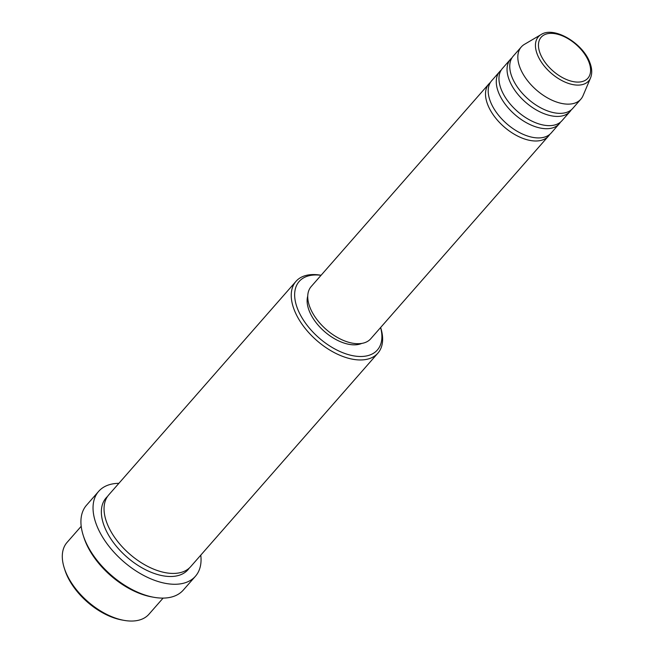 <?xml version="1.0" encoding="UTF-8"?>
<svg xmlns="http://www.w3.org/2000/svg" width="653" height="653" viewBox="0 0 653 653"><rect width="100%" height="100%" fill="white"/><g stroke="black" fill="none" stroke-linecap="round" stroke-linejoin="round"><path stroke-width="0.98" d="M549.736 134.412A39.604 22.373 -138.8 0 1 548.512 136.053A39.604 22.373 -138.8 0 1 517.192 135.84A39.604 22.373 -138.8 0 1 487.718 104.651A39.604 22.373 -138.8 0 1 488.958 83.829A39.604 22.373 -138.8 0 1 490.427 82.4M560.511 122.127A39.604 22.373 -138.8 0 1 559.286 123.768L551.205 132.983A39.604 22.373 -138.8 0 1 519.886 132.771A39.604 22.373 -138.8 0 1 490.411 101.574A39.604 22.373 -138.8 0 1 491.652 80.752L499.725 71.536A39.604 22.373 -138.8 0 1 501.202 70.116M559.286 123.768A39.604 22.373 -138.8 0 1 527.967 123.556A39.604 22.373 -138.8 0 1 498.492 92.359A39.604 22.373 -138.8 0 1 499.725 71.536M571.285 109.835A39.604 22.373 -138.8 0 1 570.061 111.483L561.98 120.699A39.604 22.373 -138.8 0 1 530.66 120.487A39.604 22.373 -138.8 0 1 501.186 89.29A39.604 22.373 -138.8 0 1 502.418 68.467L510.499 59.252A39.604 22.373 -138.8 0 1 511.976 57.831M570.061 111.483A39.604 22.373 -138.8 0 1 538.741 111.271A39.604 22.373 -138.8 0 1 509.267 80.074A39.604 22.373 -138.8 0 1 510.499 59.252M590.549 77.944L583.039 95.665A39.604 22.373 -138.8 0 1 580.835 99.199L572.754 108.414A39.604 22.373 -138.8 0 1 541.435 108.202A39.604 22.373 -138.8 0 1 511.96 77.005A39.604 22.373 -138.8 0 1 513.193 56.182L521.274 46.967A39.604 22.373 -138.8 0 1 524.49 44.322L541.076 34.568A33.466 18.904 -138.8 0 0 537.313 54.395A33.466 18.904 -138.8 0 0 564.812 81.992A33.466 18.904 -138.8 0 0 590.549 77.944C592.328 73.471 592.083 68.328 589.814 62.517C582.982 43.327 554.111 25.916 541.076 34.568M123.948 620.35L121.874 619.975A51.987 29.369 -138.8 0 1 65.937 572.934A51.987 29.369 -138.8 0 1 64.9 570.02L64.263 568.012A54.46 30.773 41.2 0 0 65.349 571.065A54.46 30.773 41.2 0 0 123.948 620.35A54.46 30.773 41.2 0 0 148.941 614.244L163.095 598.107M321.039 275.313A51.987 29.369 41.2 0 0 297.564 308.787A51.987 29.369 41.2 0 0 351.412 355.403A51.987 29.369 41.2 0 0 380.601 327.537L380.666 327.594A54.46 30.773 -138.8 0 1 377.875 353.175A54.46 30.773 -138.8 0 1 334.818 352.881A54.46 30.773 -138.8 0 1 294.283 309.987A54.46 30.773 -138.8 0 1 295.98 281.361A54.46 30.773 -138.8 0 1 320.982 275.256L321.072 275.272M153.782 597.275L151.708 596.899A61.888 34.968 -138.8 0 1 85.119 540.896A61.888 34.968 -138.8 0 1 83.886 537.427L83.241 535.419A64.361 36.364 41.2 0 0 84.523 539.027A64.361 36.364 41.2 0 0 153.782 597.275A64.361 36.364 41.2 0 0 183.322 590.059L195.443 576.24A64.361 36.364 -138.8 0 1 144.55 575.897A64.361 36.364 -138.8 0 1 96.644 525.208A64.361 36.364 -138.8 0 1 98.652 491.366A64.361 36.364 -138.8 0 1 118.879 483.326M377.875 353.175L190.692 566.641A54.46 30.773 -138.8 0 1 147.627 566.347A54.46 30.773 -138.8 0 1 107.092 523.453A54.46 30.773 -138.8 0 1 108.798 494.827L295.98 281.361M548.512 136.053L370.749 338.768A39.604 22.373 -138.8 0 1 339.429 338.556A39.604 22.373 -138.8 0 1 309.955 307.367A39.604 22.373 -138.8 0 1 311.195 286.545L488.958 83.829M361.713 343.437A37.131 20.978 -138.8 0 1 309.196 310.771A37.131 20.978 -138.8 0 1 307.743 296.111M200.773 555.14A64.361 36.364 -138.8 0 1 195.443 576.24M580.835 99.199A39.604 22.373 -138.8 0 1 549.516 98.987A39.604 22.373 -138.8 0 1 520.041 67.79A39.604 22.373 -138.8 0 1 521.274 46.967M81.201 526.294L67.047 542.431A54.46 30.773 41.2 0 0 64.263 568.012M98.652 491.366L86.539 505.193A64.361 36.364 41.2 0 0 83.241 535.419M540.186 53.57A31.075 17.558 41.2 0 0 573.889 81.739A31.075 17.558 41.2 0 0 588.859 61.88A31.075 17.558 41.2 0 0 555.156 33.711A31.075 17.558 41.2 0 0 540.186 53.57M189.256 568.094A54.46 30.773 -138.8 0 1 146.452 570.183A54.46 30.773 -138.8 0 1 104.398 526.53A54.46 30.773 -138.8 0 1 107.541 496.443"/></g></svg>
